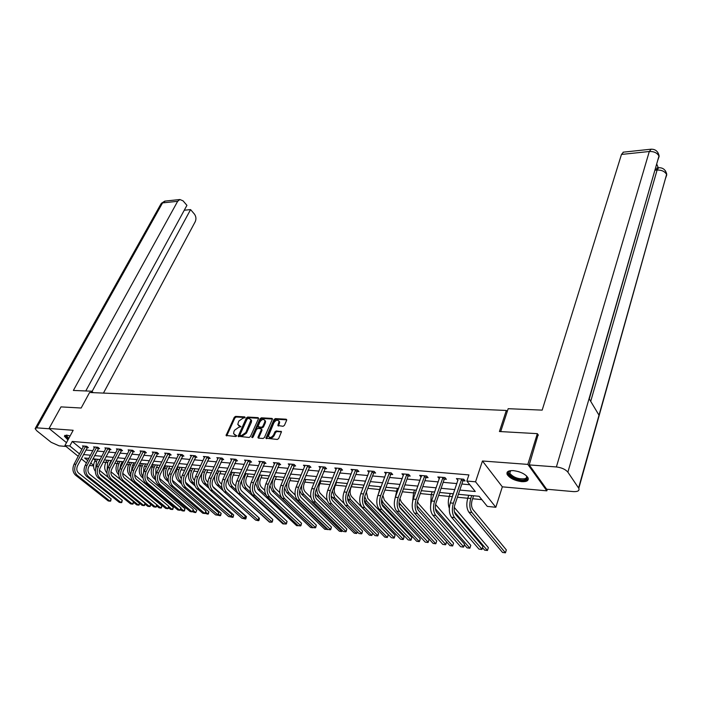 <?xml version="1.0" encoding="UTF-8"?>
<svg xmlns="http://www.w3.org/2000/svg" width="702" height="702" viewBox="0 0 702 702"><rect width="100%" height="100%" fill="white"/><g stroke="black" fill="none" stroke-linecap="round" stroke-linejoin="round"><path stroke-width="1.05" d="M245.068 417.611L244.77 416.891L235.6 416.383L234.292 417.295L226.07 435.442L235.775 436.53L236.706 435.881L233.573 433.625L233.889 431.712L234.565 430.238L238.785 427.272L240.909 426.702L237.767 424.473L238.75 421.139L242.953 418.19L245.068 417.611M513.452 470.63C508.327 470.437 506.239 471.735 507.186 474.499C509.775 478.237 514.584 480.624 521.63 481.66C526.833 481.897 528.948 480.598 527.992 477.755C525.342 474.008 520.498 471.63 513.452 470.63M70.112 435.951L66.62 435.117L64.426 436.24L67.945 439.961M283.064 426.298L284.433 425.351L286.653 420.261L286.162 419.208L275.368 418.603L274.017 419.55L265.918 438.197L277.316 439.461L278.685 438.504L281.493 431.73L276.263 430.914L274.903 431.862L273.561 434.924C271.437 437.776 269.717 438.171 268.41 436.117L273.929 422.683C276.062 419.857 277.773 419.463 279.063 421.516L277.852 425.509L283.064 426.298M547.297 489.276L546.84 490.838L527.843 464.399L537.337 433.652L499.42 431.519L506.326 410.459L89.584 392.497L81.16 408.02L60.995 406.888L49.052 428.474L73.175 430.282L64.917 445.559L69.796 445.989L72.236 441.453L468.901 474.912L466.848 481.046L475.552 481.809L495.831 507.274L487.285 506.396L479.15 496.305L458.397 494.296M527.843 464.399L482.458 460.995L475.552 481.809M258.494 418.664L258.046 417.637L247.674 417.058L246.349 417.98L238.162 436.275L249.096 437.469L250.438 436.53L258.494 418.664M261.381 417.822L271.964 418.41L272.525 418.91L264.417 437.513L263.066 438.46L258.494 438.136L258.046 437.065L261.32 429.738L260.872 428.685L257.871 428.492L256.528 429.431L253.115 437.03L251.79 437.355L260.047 418.752L261.381 417.822L262.004 418.462L272.534 419.05M537.337 433.652L538.381 435.179M49.052 428.474L66.488 442.646M507.195 411.705L506.326 410.459M72.236 441.453L81.923 449.385M85.855 450.026L92.91 450.666M97.008 451.035L104.238 451.693M108.371 452.062L115.777 452.729M119.937 453.106L127.536 453.799M131.73 454.176L139.522 454.878M143.743 455.265L151.737 455.984M155.984 456.37L164.189 457.107M168.471 457.502L176.878 458.257M181.195 458.652L189.821 459.433M194.173 459.819L203.027 460.626M207.406 461.021L216.497 461.837M220.911 462.241L230.238 463.083M234.687 463.487L244.261 464.355M248.745 464.759L258.573 465.645M263.092 466.058L273.192 466.97M277.746 467.383L288.118 468.322M292.708 468.734L303.369 469.699M307.994 470.112L318.945 471.103M323.613 471.525L334.872 472.543M339.566 472.972L351.14 474.017M355.879 474.447L367.778 475.526M372.551 475.956L384.793 477.062M389.61 477.5L402.202 478.632M407.055 479.071L420.007 480.247M424.903 480.686L438.232 481.897M443.164 482.344L456.888 483.581M461.863 484.029L469.831 484.749M87.241 447.578L88.391 447.683L86.715 446.296L82.467 445.928L83.371 446.665M98.394 448.569L99.57 448.666L97.894 447.279L93.568 446.902L94.489 447.657M109.758 449.57L110.951 449.675L109.275 448.271L104.879 447.885L105.809 448.666M121.332 450.587L122.543 450.702L120.876 449.28L116.392 448.894L117.339 449.692M133.117 451.632L134.354 451.746L132.696 450.315L128.124 449.912L129.089 450.745M145.13 452.693L146.393 452.808L144.735 451.368L140.075 450.956L141.058 451.807M157.371 453.773L158.661 453.887L157.002 452.439L152.255 452.018L153.264 452.904M169.849 454.878L171.165 454.993L169.515 453.527L164.672 453.106L165.698 454.01M182.573 456.002L183.915 456.116L182.266 454.642L177.334 454.212L178.378 455.15M195.551 457.151L196.911 457.265L195.279 455.782L190.242 455.335L191.313 456.3M208.784 458.318L210.17 458.441L208.538 456.941L203.404 456.484L204.493 457.485M222.28 459.512L223.701 459.634L222.078 458.116L216.839 457.66L217.945 458.687M236.047 460.723L237.504 460.854L235.89 459.327L230.546 458.854L231.669 459.924M250.105 461.969L251.588 462.1L249.982 460.556L244.524 460.082L245.682 461.179M264.452 463.232L265.961 463.364L264.364 461.811L258.801 461.328L259.977 462.469M279.098 464.531L280.642 464.663L279.054 463.092L273.368 462.6L274.579 463.785M294.059 465.847L295.63 465.988L294.059 464.399L288.25 463.899L289.478 465.128M309.336 467.199L310.942 467.339L309.38 465.742L303.448 465.224L304.703 466.497M324.947 468.576L326.588 468.725L325.044 467.111L318.98 466.576L320.261 467.909M340.891 469.989L342.576 470.138L341.04 468.506L334.845 467.962L336.153 469.348M357.195 471.428L358.915 471.577L357.397 469.936L351.061 469.384L352.404 470.814M373.868 472.894L375.623 473.051L374.113 471.393L367.637 470.831L369.006 472.323M390.909 474.403L392.708 474.561L391.216 472.885L384.591 472.306L385.995 473.876M408.345 475.947L410.179 476.105L408.713 474.412L401.939 473.824L403.369 475.456M421.56 475.886L421.139 477.07L419.673 475.368L426.614 475.974L428.062 477.685L426.184 477.518M444.436 479.133L446.358 479.299L444.928 477.579L437.837 476.956L439.355 478.685M463.127 480.782L465.093 480.958L463.689 479.212L456.423 478.58L458.002 480.326M103.141 462.162L105.8 462.425M109.828 462.829L110.556 462.899M114.724 463.311L117.111 463.548M121.156 463.943L122.332 464.066M126.527 464.478L128.624 464.689M132.704 465.093L134.319 465.25M138.548 465.672L140.356 465.847M144.463 466.251L146.551 466.461M150.807 466.883L152.308 467.032M156.441 467.435L159.012 467.69M163.303 468.12L164.479 468.234M168.647 468.646L171.718 468.954M176.044 469.384L176.895 469.462M181.09 469.875L184.687 470.235M189.04 470.665L189.54 470.717M193.77 471.139L197.903 471.542M206.695 472.411L211.39 472.876M219.875 473.718L225.158 474.245M233.318 475.052L239.207 475.631M247.034 476.404L253.554 477.053M261.021 477.79L268.199 478.501M275.298 479.203L283.16 479.984M289.873 480.651L298.438 481.493M304.747 482.116L314.057 483.037M319.937 483.625L330.019 484.617M335.451 485.161L346.332 486.232M351.307 486.732L362.864 487.872M367.804 488.364L379.378 489.505M384.907 490.057L396.261 491.181M402.404 491.786L413.531 492.883M420.314 493.559L431.186 494.638M438.636 495.375L449.254 496.419M457.406 497.227L467.743 498.253M472.613 498.736L481.844 499.648M93.524 458.871L95.244 460.284M482.458 460.995L502.334 486.837L546.84 490.838M502.334 486.837L495.831 507.274M93.594 465.917L89.479 465.426M459.828 490.057L475.28 491.514L466.848 481.046M83.459 454.554L90.514 455.221M94.621 455.607L101.851 456.282M105.984 456.677L113.399 457.379M117.559 457.765L125.158 458.485M129.352 458.88L137.144 459.617M141.374 460.012L149.368 460.766M153.624 461.17L161.82 461.942M166.111 462.346L174.526 463.144M178.843 463.548L187.478 464.364M191.83 464.777L200.684 465.61M205.072 466.023L214.163 466.883M218.585 467.295L227.922 468.181M232.371 468.594L241.953 469.506M246.437 469.928L256.283 470.858M260.802 471.279L270.911 472.235M275.474 472.665L285.854 473.639M290.452 474.078L301.123 475.087M305.747 475.517L316.716 476.553M321.384 476.991L332.651 478.062M337.355 478.501L348.947 479.598M353.685 480.045L365.602 481.168M370.384 481.616L382.643 482.774M387.46 483.23L400.07 484.415M404.931 484.871L417.909 486.1M422.806 486.565L436.161 487.82M441.102 488.285L454.852 489.584M69.796 445.989L79.528 453.896M86.443 462.969L81.239 458.757M78.238 456.326L64.917 445.559M88.829 458.415L84.591 458.002L87.715 460.547M90.742 463.004L93.612 465.329M453.413 493.813L439.645 492.471M434.705 491.997L421.332 490.698M416.426 490.215L403.439 488.961M398.578 488.487L385.951 487.258M381.125 486.793L368.857 485.6M364.075 485.135L352.15 483.976M347.402 483.52L335.802 482.388M331.098 481.932L319.814 480.844M315.145 480.387L304.168 479.326M299.535 478.869L288.855 477.834L287.802 480.37C286.047 485.468 286.477 489.619 289.101 492.839L327.185 529.65L327.43 529.01M284.266 477.386L273.868 476.377M269.314 475.938L259.196 474.956M254.668 474.517L244.822 473.56M240.33 473.122L230.739 472.192M226.29 471.762L216.944 470.858M212.53 470.428L203.431 469.541M199.043 469.111L190.181 468.252M185.828 467.83L177.185 466.997M172.867 466.576L164.452 465.759M160.161 465.338L151.957 464.548M147.701 464.127L139.707 463.355M135.477 462.943L127.685 462.188M123.491 461.784L115.883 461.038M111.723 460.635L104.3 459.915M100.167 459.52L92.936 458.818M439.268 478.676L439.759 477.29M457.836 480.317L450.315 502.895L453.36 503.211L461.714 479.045M238.601 425.675L239.417 425.903M240.953 426.588L240.049 426.526M234.424 434.836L235.214 435.056M236.758 435.749L235.854 435.679M245.112 417.506L236.232 417.006L234.924 417.927L226.702 435.889M258.599 418.269L248.297 417.69L246.981 418.611L238.794 436.741M248.008 418.471L247.086 419.12L239.987 434.67L240.286 435.407L241.558 435.503L245.814 432.511L250.974 420.015L249.28 418.55L248.008 418.471M240.242 435.407L240.926 436.039L240.286 435.407M250.772 419.419L251.597 420.656L251.29 422.481L246.455 433.143L242.199 436.126L240.926 436.039M261.574 429.326L261.951 430.379L258.573 438.136M262.004 418.462L260.67 419.392L252.474 437.636M264.689 422.192L264.944 420.7C263.671 418.734 261.995 419.138 259.907 421.911L257.95 426.623L261.495 427.281L262.838 426.342L264.689 422.192L265.321 422.832L265.575 421.34L264.803 420.226M258.415 427.088L259.126 427.737L258.494 427.097M265.321 422.832L263.469 426.983L262.127 427.922L259.126 427.737M278.913 420.998L279.686 422.156L278.466 426.017M269.208 437.285C270.779 438.706 272.437 438.127 274.184 435.565L273.561 434.924M281.502 431.853L276.895 431.554L275.535 432.502L274.184 435.565M286.162 419.208L286.749 419.822L275.983 419.252L274.64 420.191L266.541 438.706M99.851 459.485L97.499 464.654M95.7 468.743L96.499 461.442L97.631 459.275M95.384 471.349C93.261 468.418 93.041 465.057 94.735 461.267L95.858 459.099M99.394 470.252L108.205 477.404M139.593 503.334L139.11 505.028L138.531 505.124L99.816 473.815M139.461 503.229L138.531 505.124L136.776 504.896L133.547 502.29M83.617 446.024L74.087 464.145L75.86 464.329L85.565 446.2M87.671 447.086L77.562 465.689C76.29 468.664 76.606 471.112 78.527 473.034L111.153 498.92L110.653 501.096L110.003 501.193L77.308 475.359C74.421 472.472 73.938 468.796 75.86 464.329M111.153 498.92L110.003 501.193L108.248 500.965L75.535 475.157C72.648 472.279 72.166 468.611 74.087 464.145M87.004 447.858L85.319 446.472M68.489 438.943C66.216 437.285 65.391 436.074 66.014 435.301L66.357 435.108M66.69 435.126L66.497 435.731L68.814 438.355M64.838 435.363L68.331 439.25M525.201 479.685C518.664 482.02 503.764 473.481 509.959 470.919L510.714 470.638L509.74 473.262C513.434 477.509 518.471 479.334 524.842 478.746C526.491 478.194 527.009 477.228 526.403 475.859L526.324 475.702C527.72 477.597 527.351 478.931 525.201 479.685M507.265 472.113L507.555 473.543C509.231 477.737 521.27 482.125 526.281 480.343L528.316 478.939M93.278 392.655L91.637 391.207L73.368 390.444L177.659 201.307L162.548 202.904L36.715 427.834L49.447 428.799M90.909 392.55L91.637 391.207M103.457 393.094L195.244 221.665C196.385 218.98 196.095 216.435 194.384 214.04L190.584 209.608L92.032 391.549M36.715 427.834L35.109 428.659L36.846 430.844L51.149 442.304L59.117 445.849L66.041 446.463M85.776 390.961L186.925 205.353L183.064 200.851L179.879 199.517L177.659 201.307M184.266 210.231L190.584 209.608M500.684 431.598L508.178 408.696L542.181 410.126L621.472 154.44L623.446 152.15M578.58 487.96L599.008 415.189L589.075 398.622L567.883 472.165L578.799 488.329C579.65 490.716 577.816 491.804 573.315 491.593L546.656 489.224L529.22 464.908L538.101 434.784M567.883 472.165C565.487 469.357 561.653 467.62 556.388 466.953L529.22 464.908M658.274 167.769L656.853 164.373M590.715 401.368L657.098 170.051L655.484 170.2L657.37 167.857M657.669 160.574L659.125 156.476L657.739 152.246M665.382 178.799L666.76 174.912L665.338 170.665M110.986 460.565L108.52 466.865M107.099 470.709L107.634 462.539L108.766 460.354M106.941 473.016C104.414 470.112 104.045 466.558 105.835 462.364L106.967 460.179M110.942 471.779L121.262 480.229M145.033 504.08L147.789 506.326L149.579 506.563L150.658 504.326L150.149 506.458L149.579 506.563L111.671 475.623M122.315 461.67L120.612 465.031L119.884 468.875M118.778 472.657C117.471 469.77 117.541 466.777 118.971 463.662L120.103 461.451M118.743 474.657L118.533 474.482C115.76 471.604 115.303 467.936 117.146 463.487L118.269 461.275M122.727 473.35L161.899 505.765L161.381 507.923L160.819 508.02L124.114 477.772M161.899 505.765L160.819 508.02L159.003 507.792L156.73 505.923M94.735 446.998L85.223 465.294L87.022 465.479L96.718 447.174M98.833 448.06L88.733 466.856C87.452 469.857 87.776 472.323 89.689 474.262L122.262 500.333L121.753 502.535L121.113 502.632L88.47 476.605C85.591 473.701 85.109 469.989 87.022 465.479M122.262 500.333L121.113 502.632L119.322 502.404L86.671 476.404C83.784 473.499 83.301 469.796 85.223 465.294M98.157 448.85L96.481 447.455M106.063 447.99L96.56 466.461L98.403 466.646L108.082 448.166M110.205 449.052L100.105 468.032C98.833 471.068 99.149 473.56 101.062 475.517L133.573 501.781L133.047 504.001L132.424 504.106L99.842 477.878C96.964 474.947 96.481 471.209 98.403 466.646M133.573 501.781L132.424 504.106L130.598 503.869L98.008 477.676C95.13 474.745 94.647 471.007 96.56 466.461M109.512 449.85L107.836 448.446M133.863 462.785L132.16 466.181L131.555 470.849M130.73 474.578C129.028 471.586 128.966 468.331 130.528 464.803L131.651 462.574M130.774 476.333L130.037 475.719C127.281 472.823 126.816 469.12 128.659 464.619L129.782 462.39M134.749 474.982L173.333 507.23L172.806 509.406L172.253 509.512L168.726 506.572M173.333 507.23L172.253 509.512L170.41 509.275L168.577 507.748M145.621 463.925L143.919 467.356L143.524 472.832M142.945 476.465C140.83 473.429 140.611 469.928 142.287 465.97L143.41 463.715M143.068 478.071L141.769 476.983C139.014 474.061 138.557 470.322 140.391 465.786L141.514 463.531M147.016 476.667L184.977 508.722L184.433 510.916L183.898 511.021L180.862 508.467M184.977 508.722L183.898 511.021L182.02 510.784L180.607 509.591M157.59 465.093L155.897 468.55L155.809 474.789M155.432 478.281C152.869 475.289 152.483 471.577 154.273 467.155L155.396 464.882M155.616 479.878L153.712 478.264C150.965 475.315 150.509 471.551 152.334 466.962L153.457 464.689M159.547 478.431L196.823 510.24L195.753 512.565L193.217 510.407M196.823 510.24L195.753 512.565L193.84 512.32L192.857 511.477M117.603 448.999L108.117 467.655L109.986 467.839L119.656 449.175M121.788 450.052L111.688 469.243C110.416 472.306 110.74 474.815 112.645 476.79L145.086 503.255L144.551 505.493L143.945 505.598L111.425 479.176C108.556 476.219 108.073 472.446 109.986 467.839M145.086 503.255L143.945 505.598L142.085 505.361L109.556 478.966C106.686 476.017 106.204 472.244 108.117 467.655M121.086 450.877L119.41 449.464M129.352 450.026L119.893 468.866L121.797 469.059L131.45 450.201M133.591 451.079L123.499 470.472C122.227 473.56 122.543 476.096 124.447 478.088L156.809 504.756L156.265 507.011L155.668 507.125L123.236 480.501C120.367 477.518 119.893 473.71 121.797 469.059M156.809 504.756L155.668 507.125L153.773 506.879L121.332 480.291C118.462 477.316 117.98 473.508 119.893 468.866M132.871 451.921L131.204 450.491M141.33 451.07L131.888 470.103L133.836 470.296L143.471 451.254M145.612 452.132L135.53 471.718C134.257 474.842 134.582 477.404 136.478 479.405L168.752 506.282L168.199 508.564L167.611 508.669L135.267 481.844C132.406 478.843 131.932 474.991 133.836 470.296M168.752 506.282L167.611 508.669L165.681 508.423L133.327 481.633C130.458 478.632 129.984 474.789 131.888 470.103M144.884 452.983L143.217 451.544M169.796 466.277L168.103 469.77C167.032 472.332 167.129 474.64 168.392 476.693M168.173 480.063L167.857 479.791C165.119 476.816 164.663 473.008 166.488 468.366L167.602 466.067M168.436 481.774L165.883 479.58C163.145 476.605 162.689 472.806 164.514 468.173L165.628 465.874M172.359 480.265L208.889 511.784L208.327 514.013L205.8 512.399L204.808 513.504L172.789 486.047C169.954 482.967 169.48 479.01 171.367 474.166L180.932 454.527M208.889 511.784L207.818 514.136L205.3 513.39M153.536 452.132L144.121 471.358L146.104 471.56L155.712 452.325M157.871 453.194L147.789 472.999C146.534 476.149 146.85 478.738 148.745 480.756L180.914 507.836L180.353 510.135L179.782 510.249L147.534 483.222C144.682 480.194 144.2 476.307 146.104 471.56M180.914 507.836L179.782 510.249L177.817 509.994L145.551 483.002C142.699 479.975 142.225 476.096 144.121 471.358M157.125 454.071L155.467 452.614M182.23 467.488L180.546 471.016C179.37 473.99 179.615 476.491 181.283 478.527M181.186 481.905L180.291 481.124C177.571 478.123 177.115 474.28 178.931 469.594L180.045 467.269M181.564 483.757L178.282 480.914C175.553 477.913 175.105 474.078 176.922 469.401L178.036 467.076M185.468 482.195L221.174 513.355L220.603 515.61L218.524 514.347M221.174 513.355L220.112 515.733L217.76 515.154M165.979 453.22L156.59 472.648L158.617 472.85L168.199 453.413M170.358 454.282L160.293 474.298C159.038 477.483 159.354 480.098 161.241 482.134L193.304 509.424L192.734 511.74L192.181 511.863L160.038 484.626C157.195 481.563 156.721 477.641 158.617 472.85M193.304 509.424L192.181 511.863L190.172 511.6L158.011 484.398C155.168 481.344 154.694 477.43 156.59 472.648M169.603 455.177L167.953 453.711M194.91 468.717L193.225 472.279C192.023 475.429 192.322 478.018 194.129 480.036L194.454 480.317M194.489 483.818L192.98 482.493C190.26 479.466 189.803 475.587 191.62 470.849L192.725 468.506M195.007 485.854L190.926 482.274C188.206 479.247 187.759 475.377 189.575 470.647L190.681 468.304M198.903 484.248L233.687 514.961L233.108 517.234L231.493 516.356M233.687 514.961L232.634 517.356L230.282 516.812M178.668 454.326L169.314 473.955L171.367 474.166M183.09 455.387L173.052 475.623C171.788 478.843 172.104 481.484 173.991 483.529L205.932 511.038L205.8 512.399M205.932 511.038L204.808 513.504L202.773 513.241L170.726 485.819C167.892 482.739 167.418 478.79 169.314 473.955M182.318 456.3L180.677 454.826M207.827 469.971L206.16 473.569C204.958 476.755 205.256 479.361 207.055 481.397L207.915 482.169M208.082 485.828L205.905 483.88C203.203 480.835 202.746 476.912 204.554 472.13L205.66 469.761M208.836 488.118L203.817 483.66C201.105 480.607 200.658 476.702 202.466 471.919L203.571 469.559M212.741 486.486L246.437 516.593L245.84 518.892L244.708 518.418M246.437 516.593L245.384 519.015L242.997 518.462M191.602 455.458L182.283 475.289L184.38 475.508L193.91 455.659M196.086 456.511L186.056 476.974C184.801 480.229 185.109 482.888 186.986 484.959L218.805 512.679L218.208 515.049L185.793 487.504C182.968 484.398 182.494 480.396 184.38 475.508M218.805 512.679L217.69 515.171L215.611 514.899L183.687 487.267C180.862 484.169 180.396 480.177 182.283 475.289M195.296 457.45L193.655 455.958M221.007 471.244L219.34 474.894C218.146 478.106 218.445 480.738 220.235 482.792L221.656 484.082M221.999 487.925L219.085 485.301C216.391 482.221 215.944 478.273 217.743 473.438L218.849 471.042M258.95 517.839L259.231 519.594L258.81 520.577L257.976 520.349M259.424 518.26L258.371 520.708L255.949 520.138M223.218 490.707L216.962 485.073C214.733 482.757 214.04 479.519 214.873 475.377M204.791 456.607L195.507 476.649L197.657 476.877L207.151 456.818M209.328 457.66L199.315 478.352C198.069 481.642 198.385 484.336 200.254 486.425L231.932 514.364L231.318 516.751L199.061 488.996C196.244 485.854 195.779 481.818 197.657 476.877M231.932 514.364L230.818 516.874L228.694 516.602L196.911 488.75C194.094 485.626 193.629 481.59 195.507 476.649M208.529 458.625L206.897 457.125M234.442 472.551L232.783 476.237C231.599 479.484 231.888 482.142 233.669 484.213L235.705 486.074M236.267 490.163L232.529 486.749C229.852 483.643 229.405 479.65 231.195 474.763L232.292 472.341M272.122 522.086L271.288 522.13M271.709 522.191L269.471 522.148L230.361 486.512C228.466 484.599 227.676 481.835 228.01 478.22M218.252 457.783L209.012 478.044L211.197 478.273L220.656 457.994M222.841 458.836L212.855 479.764C211.609 483.09 211.916 485.802 213.777 487.908L245.305 516.075L244.682 518.48L212.592 490.505C209.793 487.346 209.328 483.266 211.197 478.273M245.305 516.075L244.199 518.611L242.041 518.33L210.407 490.259C207.599 487.109 207.134 483.029 209.012 478.044M222.025 459.819L220.402 458.301M248.148 473.885L246.499 477.606C245.314 480.888 245.612 483.573 247.385 485.661L250.061 488.153M250.93 492.558L246.244 488.223C243.585 485.091 243.138 481.063 244.919 476.123L246.007 473.674M285.53 523.982L284.784 523.885M285.205 523.938L282.924 523.894L244.033 487.987C242.374 486.337 241.567 483.932 241.611 480.773M231.985 458.985L222.788 479.466L225.017 479.694L234.433 459.196M236.627 460.029L226.667 481.195C225.43 484.555 225.737 487.302 227.588 489.426L258.95 517.813L258.318 520.252L226.404 492.058C223.622 488.864 223.157 484.749 225.017 479.694M258.95 517.813L257.853 520.384L255.642 520.103L224.175 491.804C221.384 488.618 220.919 484.503 222.788 479.466M235.793 461.038L234.178 459.512M262.136 475.236L260.495 479.001C259.319 482.318 259.608 485.029 261.372 487.135L264.751 490.321M266.146 495.27L260.24 489.733C257.59 486.574 257.151 482.502 258.924 477.509L260.012 475.035M299.263 525.763L298.534 525.666M298.955 525.728L296.639 525.684L257.976 489.487L255.572 483.222M245.998 460.205L236.846 480.914L239.128 481.142L248.499 460.424M250.702 461.249L240.768 482.66C239.54 486.065 239.838 488.829 241.681 490.979L272.867 519.594L272.218 522.051L240.505 493.638C237.732 490.417 237.276 486.258 239.128 481.142M272.867 519.594L271.771 522.191L269.524 521.902L238.224 493.374C235.451 490.163 234.994 486.012 236.846 480.914M249.851 462.285L248.236 460.74M276.404 476.623L274.772 480.431C273.604 483.783 273.894 486.521 275.64 488.645L279.782 492.611M269.893 485.617L272.209 491.023L310.617 527.5L312.881 527.79L274.517 491.268C271.885 488.083 271.446 483.968 273.21 478.922L274.289 476.421M260.302 461.46L251.202 482.388L253.527 482.625L262.855 461.679M265.066 462.486L255.159 484.161C253.94 487.6 254.238 490.4 256.072 492.558L287.065 521.41L286.398 523.894L254.896 495.243C252.141 491.997 251.685 487.793 253.527 482.625M287.065 521.41L285.977 524.043L283.678 523.745L252.571 494.989C249.815 491.742 249.359 487.548 251.202 482.388M264.189 463.548L262.592 461.995M290.97 478.036L289.347 481.879C288.18 485.275 288.469 488.039 290.207 490.18L295.191 495.015M327.641 529.211L324.868 529.352L286.741 492.585L284.573 488.074M274.903 462.732L265.865 483.897L268.243 484.143L277.518 462.96M279.729 463.759L269.858 485.687C268.647 489.162 268.945 491.988 270.761 494.173L301.553 523.262L300.877 525.772L269.603 496.893C266.865 493.62 266.409 489.364 268.243 484.143M301.553 523.262L300.474 525.921L298.131 525.614L267.225 496.63C264.478 493.357 264.031 489.11 265.865 483.897M278.834 464.847L277.246 463.285M305.844 479.484L304.229 483.371C303.071 486.802 303.361 489.592 305.08 491.76L310.995 497.586M342.392 530.598L341.769 531.546L303.975 494.436C302.009 492.251 301.281 489.11 301.799 485.021M342.207 530.414L341.769 531.546L339.408 531.238L301.57 494.182L299.666 490.689M289.821 464.031L280.835 485.442L283.266 485.696L292.48 464.268M294.708 465.057L284.872 487.249C283.669 490.768 283.968 493.62 285.775 495.823L316.339 525.157L315.646 527.685L284.617 498.569C281.897 495.27 281.441 490.979 283.266 485.696M316.339 525.157L315.268 527.843L312.873 527.535L282.186 498.306C279.466 494.998 279.01 490.716 280.835 485.442M293.796 466.172L292.216 464.592M321.025 480.958L319.419 484.889C318.278 488.355 318.559 491.181 320.27 493.357L327.255 500.359M357.415 531.941L356.651 533.485L319.173 496.068C317.506 494.261 316.734 491.611 316.848 488.109M357.283 531.809L356.651 533.485L354.247 533.169L316.716 495.805L315.198 493.392M305.054 465.365L296.139 487.021L298.613 487.276L307.774 465.601M310.003 466.374L300.21 488.846C299.017 492.4 299.306 495.287 301.105 497.507L331.432 527.088L330.721 529.641L299.956 500.289C297.253 496.955 296.806 492.62 298.613 487.276M331.432 527.088L330.37 529.799L327.922 529.483L297.472 500.017C294.77 496.683 294.322 492.348 296.139 487.021M309.073 467.523L307.502 465.935M336.53 482.458L334.942 486.442C333.801 489.943 334.082 492.795 335.784 494.998L344.103 503.492M372.718 533.257L371.832 535.459L334.696 497.744L332.371 490.979M372.674 533.204L371.832 535.459L369.375 535.135L331.177 496.103M320.612 466.725L311.767 488.627L314.303 488.89L323.394 466.962M325.631 467.725L315.891 490.479C314.698 494.068 314.987 496.99 316.769 499.236L346.849 529.054L346.121 531.633L315.628 502.044C312.952 498.683 312.513 494.296 314.303 488.89M346.849 529.054L345.788 531.8L343.296 531.484L313.092 501.763C310.416 498.402 309.968 494.024 311.767 488.627M324.675 468.91L323.122 467.295M352.369 484.003L350.798 488.022C349.666 491.567 349.947 494.454 351.632 496.674L388.311 534.775L387.328 537.469L350.544 499.447L348.324 493.76M388.311 534.775L387.328 537.469L384.828 537.144L347.604 498.736M336.512 468.111L327.746 490.277L330.335 490.54L339.356 468.357M341.602 469.103L331.914 492.146C330.73 495.779 331.019 498.727 332.783 500.991L362.583 531.072L361.846 533.678L331.651 503.843C328.992 500.447 328.562 496.007 330.335 490.54M362.583 531.072L361.539 533.845L358.985 533.52L329.062 503.553C326.404 500.157 325.965 495.735 327.746 490.277M340.628 470.322L339.084 468.699M362.285 489.794L363.917 485.126M366.4 492.023L367.822 498.385L404.124 536.802L403.369 539.347L366.751 501.193L364.707 496.621M404.124 536.802L403.15 539.531L400.588 539.197L364.443 501.237M352.773 469.533L344.077 491.953L346.735 492.234L355.677 469.787M357.932 470.507L356.923 471.762L348.289 493.848C347.113 497.525 347.402 500.508 349.148 502.799L378.659 533.125L377.904 535.758L348.034 505.677C345.402 502.246 344.972 497.762 346.735 492.234M378.659 533.125L377.623 535.933L375.026 535.6L345.384 505.379C342.743 501.956 342.313 497.481 344.077 491.953M356.923 471.762L355.405 470.121M378.422 493.971L380.423 486.723M382.871 495.489L384.363 500.131L420.261 538.873L419.875 540.338L419.296 541.628L383.31 502.974L381.59 499.666M420.261 538.873L419.296 541.628L416.69 541.286L381.73 503.861M369.384 470.981L360.784 493.681L363.496 493.954L372.358 471.244M374.622 471.946L373.596 473.245L365.04 495.586C363.882 499.315 364.162 502.325 365.891 504.633L395.086 535.222L394.313 537.881L364.777 507.555C362.179 504.089 361.749 499.561 363.496 493.954M395.086 535.222L394.059 538.074L391.4 537.723L362.074 507.248C359.459 503.79 359.038 499.271 360.784 493.681M373.596 473.245L372.086 471.586M395.27 497.472L397.297 488.364M399.921 498.587L401.281 501.921L436.741 540.988L435.793 543.769L399.008 502.807M436.741 540.988L435.793 543.769L433.125 543.427L399.552 506.739M386.381 472.464L377.869 495.436L380.651 495.726L389.417 472.727M391.69 473.42L390.637 474.754L382.169 497.367C381.019 501.14 381.3 504.185 383.011 506.519L411.881 537.372L411.082 540.057L381.914 509.468C379.343 505.975 378.913 501.395 380.651 495.726M411.881 537.372L410.863 540.25L408.143 539.899L379.141 509.161C376.562 505.668 376.14 501.096 377.869 495.436M390.637 474.754L389.145 473.078M412.679 501.026L413.557 492.804L414.557 490.04M417.479 501.544L418.585 503.746L453.58 543.146L452.641 545.963L416.962 505.87M453.58 543.146L452.641 545.963L449.921 545.612L446.569 541.865M403.764 473.982L395.358 497.235L398.192 497.534L406.87 474.254M409.152 474.921L408.064 476.298L399.701 499.192C398.56 503.009 398.841 506.089 400.526 508.441L429.036 539.566L428.22 542.286L399.447 511.433C396.902 507.906 396.481 503.273 398.192 497.534M429.036 539.566L428.036 542.479L425.254 542.119L396.604 511.117C394.059 507.59 393.638 502.965 395.358 497.235M408.064 476.298L406.598 474.605M430.695 504.712L431.221 494.55L432.204 491.751M435.582 504.51L470.779 545.349L469.857 548.201L435.407 508.739M470.779 545.349L469.857 548.201L467.076 547.841L464.347 544.726M421.542 475.535L413.25 499.078L416.154 499.376L424.728 475.816M427.009 476.447L425.903 477.878L417.637 501.061C416.514 504.922 416.786 508.037 418.453 510.415L446.586 541.812L445.752 544.559L417.383 513.443C414.873 509.88 414.461 505.194 416.154 499.376M446.586 541.812L445.594 544.761L442.751 544.392L414.478 513.118C411.96 509.555 411.556 504.878 413.25 499.078M425.903 477.878L424.447 476.167M451.544 499.297L453.185 493.787M449.315 508.309C447.981 504.65 447.973 500.658 449.289 496.34L450.254 493.506M454.247 507.37L488.364 547.604L487.451 550.491L454.369 511.688M488.364 547.604L487.451 550.491L484.608 550.122L482.511 547.674M439.75 477.123L431.563 500.965L434.538 501.272L443.006 477.413M445.296 478.018L444.155 479.492L436.003 502.965C434.898 506.879 435.161 510.038 436.811 512.434L464.531 544.103L463.671 546.876L435.749 515.496C433.274 511.898 432.871 507.16 434.538 501.272M464.531 544.103L463.548 547.095L460.644 546.718L432.774 515.163C430.291 511.574 429.887 506.844 431.563 500.965M444.155 479.492L442.725 477.772M473.596 495.77L472.148 500.14C471.112 504.001 471.358 507.116 472.902 509.485L506.326 549.903L505.431 552.825L471.911 512.504C469.594 508.95 469.217 504.264 470.779 498.464L471.735 495.586M505.431 552.825L502.527 552.448L468.91 512.188C466.584 508.625 466.207 503.957 467.778 498.174L468.734 495.296M464.013 479.624L462.837 481.151L454.808 504.922C453.711 508.889 453.975 512.074 455.598 514.505L482.888 546.454L482.011 549.254L454.554 517.602C452.114 513.969 451.719 509.169 453.36 503.211M482.888 546.454L481.923 549.482L478.948 549.096L451.509 517.269C449.061 513.636 448.666 508.845 450.315 502.895M462.837 481.151L461.433 479.405M226.816 435.451L226.167 434.836M234.924 417.927L234.292 417.295M236.232 417.006L235.6 416.383M238.899 436.302L238.259 435.679M246.981 418.611L246.349 417.98M248.297 417.69L247.674 417.058M258.599 418.19L258.046 417.637M242.199 436.126L241.558 435.503M246.455 433.143L245.814 432.511M251.29 422.481L250.658 421.849M272.534 418.997L271.964 418.41M258.678 437.697L258.046 437.065M261.951 430.379L261.32 429.738M252.501 437.574L251.86 436.942M260.67 419.392L260.047 418.752M262.127 427.922L261.495 427.281M263.469 426.983L262.838 426.342M278.562 425.605L277.939 424.956M279.44 423.622L278.817 422.973M275.535 432.502L274.903 431.862M276.895 431.554L276.263 430.914M281.502 431.809L280.923 431.212M266.646 438.259L266.014 437.618M274.64 420.191L274.017 419.55M275.983 419.252L275.368 418.603M94.735 461.267L96.499 461.442M75.535 475.157L77.308 475.359M519.813 472.06L518.067 471.49M165.268 201.07L160.714 204.361L35.486 427.983M556.388 466.953L649.297 151.5L621.472 154.44M666.707 174.017C665.522 169.647 662.837 167.559 658.643 167.734L657.098 170.051C661.67 169.937 664.838 171.411 666.602 174.473L599.008 415.189M589.075 398.622L658.976 156.046C657.186 152.86 653.957 151.351 649.297 151.5L651.237 149.184M657.028 167.892L659.02 167.708M105.835 462.364L107.634 462.539M117.146 463.487L118.971 463.662M86.671 476.404L88.47 476.605M98.008 477.676L99.842 477.878M128.659 464.619L130.528 464.803M130.037 475.719L130.73 475.798M140.391 465.786L142.287 465.97M141.769 476.983L142.971 477.114M152.334 466.962L154.273 467.155M153.712 478.264L155.44 478.457M109.556 478.966L111.425 479.176M121.332 480.291L123.236 480.501M133.327 481.633L135.267 481.844M164.514 468.173L166.488 468.366M165.883 479.58L167.857 479.791M145.551 483.002L147.534 483.222M176.922 469.401L178.931 469.594M178.282 480.914L180.291 481.124M158.011 484.398L160.038 484.626M189.575 470.647L191.62 470.849M190.926 482.274L192.98 482.493M170.726 485.819L172.789 486.047M202.466 471.919L204.554 472.13M203.817 483.66L205.905 483.88M183.687 487.267L185.793 487.504M215.847 473.245L217.743 473.438M216.962 485.073L219.085 485.301M196.911 488.75L199.061 488.996M229.651 474.613L231.195 474.763M230.361 486.512L232.529 486.749M210.407 490.259L212.592 490.505M243.734 476.009L244.919 476.123M244.033 487.987L246.244 488.223M224.175 491.804L226.404 492.058M258.108 477.43L258.924 477.509M257.976 489.487L260.24 489.733M238.224 493.374L240.505 493.638M272.209 491.023L274.517 491.268M252.571 494.989L254.896 495.243M286.741 492.585L289.101 492.839M267.225 496.63L269.603 496.893M301.57 494.182L303.975 494.436M282.186 498.306L284.617 498.569M316.716 495.805L319.173 496.068M297.472 500.017L299.956 500.289M332.186 497.472L334.696 497.744M313.092 501.763L315.628 502.044M347.981 499.175L350.544 499.447M329.062 503.553L331.651 503.843M364.399 500.938L366.751 501.193M345.384 505.379L348.034 505.677M379.405 489.426L380.107 489.496M381.537 502.781L383.31 502.974M362.074 507.248L364.777 507.555M396.288 491.102L397.569 491.224M399.069 504.668L400.237 504.791M379.141 509.161L381.914 509.468M413.557 492.804L415.435 492.997M417.023 506.598L417.55 506.66M396.604 511.117L399.447 511.433M431.221 494.55L433.722 494.805M414.478 513.118L417.383 513.443M449.289 496.34L452.22 496.63M432.774 515.163L435.749 515.496M467.778 498.174L470.779 498.464M468.91 512.188L471.911 512.504M451.509 517.269L454.554 517.602M64.426 436.24L64.838 435.477M226.518 435.872L226.07 435.442M238.619 436.723L238.162 436.275M251.597 420.656L250.974 420.015M258.433 438.127L257.95 437.644M262.048 429.808L261.416 429.168M265.575 421.34L264.944 420.7M278.334 426.009L277.852 425.509M279.686 422.156L279.063 421.516M266.409 438.689L265.918 438.197M66.822 435.143L66.497 435.731M510.661 470.656L509.959 470.919M510.547 470.726L509.74 473.262M161.179 203.431L164.768 201.123L179.879 199.517M578.799 488.329L666.698 174.061M589.285 398.973L659.073 155.668M659.081 155.633C657.897 151.141 655.15 149.008 650.851 149.219L623.086 152.185"/></g></svg>
